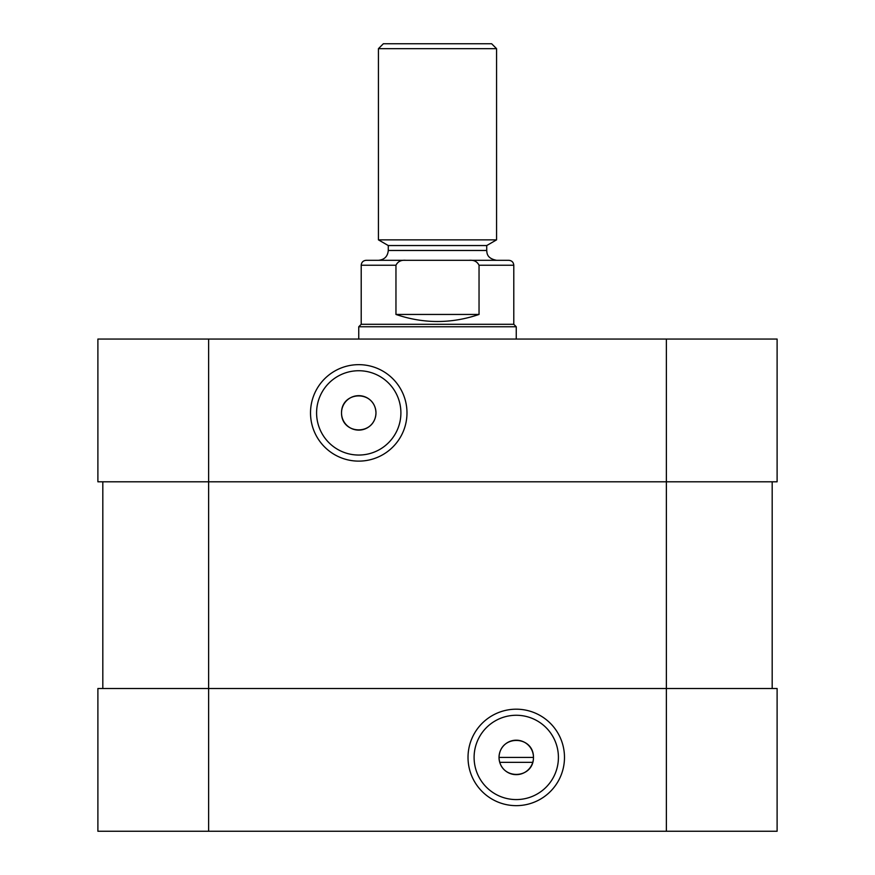 <?xml version="1.0" encoding="UTF-8"?>
<svg xmlns="http://www.w3.org/2000/svg" width="875" height="875" viewBox="0 0 875 875"><rect width="100%" height="100%" fill="white"/><g stroke="black" fill="none" stroke-linecap="round" stroke-linejoin="round"><path stroke-width="1.31" d="M533.477 757.422L499.023 757.422C499.909 780.598 533.586 779.527 533.477 757.422C533.652 735.35 499.877 734.234 499.023 757.422A17.227 17.227 0 0 1 516.25 740.195A17.227 17.227 0 0 1 533.477 757.422A17.227 17.227 0 0 1 516.25 774.648A17.227 17.227 0 0 1 499.023 757.422M499.745 762.344L532.755 762.344M208.633 339.062L208.633 481.797L777.109 481.797L777.109 339.062L97.891 339.062L97.891 481.797L208.633 481.797L208.633 688.516L97.891 688.516L97.891 831.25L777.109 831.25L777.109 688.516L208.633 688.516L208.633 831.25M564.484 757.422A48.234 48.234 0 0 1 492.133 799.192A48.234 48.234 0 0 1 492.133 715.652A48.234 48.234 0 0 1 564.484 757.422M558.414 757.422A42.164 42.164 0 0 0 495.173 720.913A42.164 42.164 0 0 0 495.173 793.931A42.164 42.164 0 0 0 558.414 757.422M375.977 412.891C375.091 389.714 341.414 390.786 341.523 412.891C341.348 434.963 375.123 436.078 375.977 412.891A17.227 17.227 0 0 1 358.75 430.117A17.227 17.227 0 0 1 341.523 412.891A17.227 17.227 0 0 1 358.75 395.664A17.227 17.227 0 0 1 375.977 412.891M310.516 412.891A48.234 48.234 0 0 1 382.867 371.12A48.234 48.234 0 0 1 382.867 454.661A48.234 48.234 0 0 1 310.516 412.891M316.586 412.891A42.164 42.164 0 0 0 379.827 449.4A42.164 42.164 0 0 0 379.827 376.381A42.164 42.164 0 0 0 316.586 412.891M496.562 239.859L378.438 239.859L378.438 48.672L496.562 48.672L496.562 239.859L486.719 245.547L388.281 245.547L378.438 239.859M361.211 324.297L513.789 324.297L516.25 326.758L358.75 326.758L361.211 324.297L361.211 265.234L395.959 265.234C397.852 261.505 401.166 259.864 405.891 260.312L366.133 260.312C363.147 260.608 361.506 262.248 361.211 265.234M479.041 265.234L513.789 265.234C513.494 262.248 511.853 260.608 508.867 260.312L469.109 260.312C473.834 259.864 477.148 261.505 479.041 265.234L479.041 314.453C451.347 323.848 423.653 323.848 395.959 314.453L395.959 265.234M479.041 314.453L395.959 314.453M388.281 250.469L486.719 250.469C487.014 253.203 486.795 258.387 496.562 260.312L378.438 260.312C384.42 259.733 387.702 256.452 388.281 250.469L388.281 245.547M405.891 260.312L469.109 260.312M496.562 48.672L491.641 43.75L383.359 43.75L378.438 48.672M516.25 339.062L516.25 326.758M102.812 481.797L102.812 688.516M772.188 481.797L772.188 688.516L772.188 481.797M666.367 339.062L666.367 831.25M513.789 265.234L513.789 324.297M486.719 250.469L486.719 245.547M358.75 339.062L358.75 326.758"/></g></svg>
